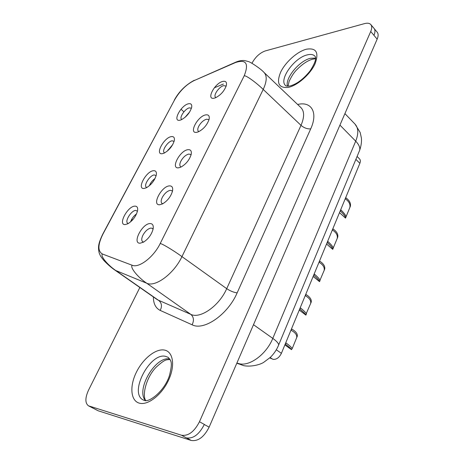<?xml version="1.0" encoding="UTF-8"?>
<svg xmlns="http://www.w3.org/2000/svg" width="464" height="464" viewBox="0 0 464 464"><rect width="100%" height="100%" fill="white"/><g stroke="black" fill="none" stroke-linecap="round" stroke-linejoin="round"><path stroke-width="0.7" d="M374.378 28.867L377.191 32.184C378.444 33.768 378.433 36.082 377.162 39.138L209.125 427.158C204.061 437.053 198.111 441.49 191.278 440.475L98.142 410.773L93.009 408.129M251.975 63.272L252.265 62.698C255.612 56.811 259.921 52.896 265.193 50.953L364.553 23.606C367.447 22.846 369.53 23.165 370.811 24.575C372.047 26.135 372.018 28.449 370.724 31.511L199.468 421.741C194.317 431.717 188.343 436.212 181.534 435.238L88.45 405.809C85.016 403.106 85.045 397.88 88.543 390.125L139.855 287.506M209.125 427.158L204.299 424.502C199.195 434.437 193.233 438.909 186.412 437.906L181.534 435.238M370.811 24.575L374.025 28.368C375.272 29.94 375.254 32.254 373.972 35.31L370.724 31.511M204.34 424.421L199.468 421.741M89.094 406.075L93.624 408.471L88.45 405.809M125.205 224.57C117.543 225.168 127.612 206.161 134.873 206.132C137.118 206.115 138.017 207.628 137.576 210.685C136.051 216.299 132.797 220.673 127.815 223.793L125.205 224.57M144.153 188.442C136.399 189.503 146.085 171.199 153.456 170.706C155.817 170.549 156.757 171.987 156.281 175.027C154.628 180.606 151.281 184.869 146.241 187.821L144.153 188.442M162.394 153.683C154.547 155.162 163.879 137.535 171.349 136.607C173.814 136.312 174.789 137.669 174.278 140.679C172.509 146.23 169.07 150.406 163.972 153.213L162.394 153.683M159.773 204.74C151.38 205.627 161.431 186.186 169.418 185.884C172.127 185.797 173.147 187.555 172.492 191.145C170.81 196.649 167.498 200.895 162.551 203.887L159.773 204.74M140.087 243.211C131.805 243.577 142.262 223.341 150.139 223.567C152.72 223.648 153.7 225.498 153.085 229.123C151.542 234.639 148.347 238.977 143.509 242.144L140.087 243.211M214.293 98.159C205.674 100.381 214.623 83.068 222.871 81.397C225.881 80.84 227.024 82.267 226.293 85.672C224.211 91.211 220.545 95.271 215.308 97.852L214.293 98.159M179.951 120.205C172.028 122.084 181.03 105.09 188.581 103.756C191.139 103.327 192.154 104.597 191.62 107.573C189.724 113.106 186.203 117.206 181.047 119.88L179.951 120.205M178.669 167.8C170.189 169.169 179.852 150.481 187.937 149.681C190.756 149.437 191.823 151.084 191.133 154.628C189.312 160.132 185.878 164.302 180.827 167.139L178.669 167.8M196.829 132.298C188.274 134.108 197.571 116.128 205.743 114.881C208.661 114.475 209.769 116.012 209.055 119.492C207.101 125.013 203.551 129.125 198.395 131.822L196.829 132.298M193.998 80.643C186.215 84.541 179.701 91.031 174.464 100.102L102.979 234.024C97.8 244.493 97.602 251.152 102.387 253.994L132.182 265.257C138.939 268.349 153.63 257.143 160.155 243.606L244.168 75.881C249.064 63.533 246.193 59.079 235.538 62.524L193.998 80.643L235.805 62.147M208.887 120.077L208.504 119.561L206.573 119.202C203.534 120.118 200.924 122.473 198.737 126.254C197.577 128.638 197.455 130.309 198.389 131.266M191.017 155.063L190.553 154.442L188.796 154.06C185.78 154.848 183.141 157.197 180.879 161.112C179.609 163.74 179.493 165.573 180.537 166.605M191.139 108.164L189.382 107.874C185.188 108.541 179.011 117.56 181.557 119.318M226.072 86.397L225.765 85.985L223.671 85.66C219.217 86.49 212.999 95.398 215.563 97.295L215.905 97.608M153.056 229.274L152.412 228.45L151.061 228.068C148.091 228.555 145.394 230.898 142.982 235.103C141.45 238.305 141.34 240.509 142.657 241.709L143.649 242.063M297.291 336.162C297.633 333.732 295.777 331.354 291.711 329.028L291.183 330.31C295.29 332.56 297.128 334.996 296.699 337.606L292.355 348.249L291.949 348.215C291.23 347.084 289.24 345.315 285.981 342.913L285.441 344.218C288.881 346.759 290.911 348.574 291.525 349.653L284.873 344.914M172.422 191.435L171.871 190.71L170.305 190.321C167.313 190.965 164.645 193.314 162.307 197.368C160.915 200.268 160.805 202.275 161.977 203.389L162.818 203.742M174.087 141.445L172.179 140.778C167.922 141.224 161.507 150.829 164.279 152.644M156.13 175.688L154.315 174.928C150 175.137 143.335 185.403 146.34 187.259L146.85 187.514M137.46 211.242L135.761 210.412C131.382 210.337 124.445 221.351 127.704 223.248L128.319 223.515M189.776 111.807L184.933 117.444M155.028 178.53C152.424 180.386 150.533 182.799 149.356 185.762M136.549 213.892C133.713 215.922 131.735 218.579 130.616 221.862M172.765 144.524L167.446 150.986M357.089 156.467L359.6 158.978C360.511 159.976 360.603 161.426 359.867 163.316L281.399 353.33C279.345 357.477 276.666 359.501 273.366 359.397L269.764 357.912M337.751 237.133L337.224 238.438C337.85 235.387 336.296 232.609 332.549 230.103L333.03 228.943C336.736 231.513 338.308 234.245 337.746 237.133M326.546 244L332.758 249.359C332.659 248.078 330.867 245.839 327.375 242.631L327.862 241.46C331.197 244.528 332.99 246.715 333.227 248.008L333.204 247.979M337.218 238.432L333.227 248.008M132.112 220.441L131.387 219.913M311.24 302.018C311.663 299.425 309.9 296.919 305.967 294.501L305.451 295.742C309.43 298.085 311.17 300.643 310.671 303.41L306.223 313.647C305.666 312.452 303.734 310.544 300.428 307.91L299.912 309.163C303.415 311.976 305.376 313.942 305.799 315.062L299.263 310.074M306.391 313.716L305.799 315.062M324.174 270.373L324.725 269.027C325.212 266.278 323.547 263.656 319.731 261.162L319.232 262.357C323.095 264.787 324.736 267.461 324.168 270.373L319.969 280.262C319.574 279.021 317.712 276.967 314.383 274.108L313.884 275.326C317.417 278.388 319.302 280.5 319.534 281.654L313.142 276.457M320.009 280.291L319.534 281.654M292.361 348.255L291.525 349.653M349.844 207.541L350.361 206.283C350.975 203.261 349.491 200.431 345.889 197.797L345.425 198.917C349.061 201.492 350.535 204.363 349.839 207.536L346.028 216.821C345.929 215.482 344.218 213.173 340.889 209.896L340.425 211.033C343.812 214.287 345.512 216.642 345.523 218.109L339.503 212.634M168.026 149.802L168.409 150.121M150.214 183.889L150.841 184.376M150.342 184.869L149.884 184.515M131.712 219.286L132.588 219.919M132.089 220.458L131.37 219.936M377.162 39.138L373.943 35.368M306.356 49.219C316.309 47.601 319.197 52.49 315.021 63.881C310.259 74.339 297.459 85.533 288.33 87.389C278.742 88.288 276.19 83.195 280.674 72.106C285.412 62.164 297.192 51.591 306.356 49.219M164.314 350.047C173.101 351.451 175.456 365.377 168.6 380.08C161.878 394.812 147.767 405.751 139.246 403.135C130.622 400.739 129.514 386.321 136.19 372.621C142.744 358.887 155.614 348.435 164.314 350.047M297.615 104.464L298.323 104.319C311.651 101.413 318.176 112.735 310.706 128.876L237.139 292.877C227.917 314.517 203.899 331.105 192.102 324.794L160.202 310.404C155.684 308.177 153.404 303.682 153.364 296.925M144.263 400.368C148.985 402.862 164.424 391.198 169.383 375.77C173.159 361.05 170.711 360.772 168.212 357.355L165.625 356.358C150.087 352.159 128.69 392.782 143.121 399.916L143.991 400.293M290.377 85.84C296.943 84.019 303.531 79.025 310.149 70.853C315.195 62.918 316.773 58 314.87 56.103C313.229 54.445 310.718 54.039 307.33 54.868C294.396 57.606 278.597 79.646 285.488 85.463C285.621 86.084 287.025 86.258 289.71 85.991M244.168 75.881C245.433 74.814 255.884 82.273 263.21 89.43L301.003 125.355C304.488 117.206 304.471 111.308 300.956 107.648L264.028 72.454C267.171 75.765 266.899 81.42 263.21 89.43L181.952 256.609C174.012 273.65 155.376 287.471 146.711 283.231L115.084 270.228L157.458 299.779L190.808 314.36C200.262 319.174 219.263 305.851 226.71 288.666L301.003 125.355C304.059 127.931 307.29 129.108 310.706 128.876M237.139 292.877C233.728 292.419 230.254 291.015 226.71 288.666L181.952 256.609C173.205 250.235 161.223 243.072 160.155 243.606M192.102 324.794C194.213 320.496 193.784 317.016 190.808 314.36L146.711 283.231C137.814 277.269 129.781 267.421 132.182 265.257M160.202 310.404C162.209 306.391 161.774 303.12 158.897 300.585L116.383 270.941C107.828 265.275 100.102 255.995 102.387 253.994M115.084 270.228L115.078 270.228C111.459 267.774 107.677 264.486 103.75 260.362C99.847 255.444 100.34 255.664 99.105 252.718C98.101 247.347 97.852 244.476 102.724 234.198L102.979 234.024M214.298 87.818L223.37 84.048M183.866 111.87L181.035 109.179M102.793 234.065L174.464 100.102M272.519 359.148L270.17 357.535M359.867 163.316L355.888 159.355M281.399 353.33L276.306 349.769M236.895 363.034L239.592 363.822C250.264 366.212 266.556 353.91 272.791 338.389L253.495 324.701M278.214 346.022L278.673 344.938C278.574 343.325 276.619 341.139 272.791 338.389L355.702 141.16L339.932 125.106M264.033 72.454C261.035 68.927 250.282 61.805 248.252 61.515L244.673 60.575C242.034 60.297 239.227 60.761 236.257 61.956L235.538 62.524M287.419 86.165C285.018 78.022 299.419 60.645 310.549 58.278L315.526 58.099M145.638 400.792C135.256 390.16 155.649 355.453 169.841 359.037M191.278 440.475L186.801 438.022M98.142 410.773L93.844 408.5M358.91 152.082L359.739 150.087C360.168 147.395 358.823 144.42 355.702 141.16C358.678 133.632 358.463 127.954 355.047 124.132L344.914 113.61M236.86 363.115L238.281 363.851M333.297 248.043L332.758 249.359M236.843 363.155L243.67 365.655C251.065 367.076 259.846 364.756 263.569 362.436L270.396 357.321C274.004 353.765 276.764 349.641 278.673 344.938L359.739 150.087C361.183 145.702 361.74 141.694 361.404 138.069L360.192 132.524L355.047 124.132M311.245 302.023L310.677 303.415M306.478 313.693L305.898 315.102M320.114 280.308L319.557 281.671M297.296 336.168L296.705 337.606M174.255 100.207C178.924 91.594 185.594 84.947 194.277 80.278M315.526 58.748L312.539 59.195C307.545 60.604 302.273 64.136 296.734 69.774C294.037 72.425 291.496 76.299 289.113 81.403L288.051 86.176M170.015 359.345C166.506 360.377 166.414 357.802 156.066 367.291C145.835 377.661 142.013 396.018 145.777 400.536M346.045 216.833L345.523 218.109"/></g></svg>
